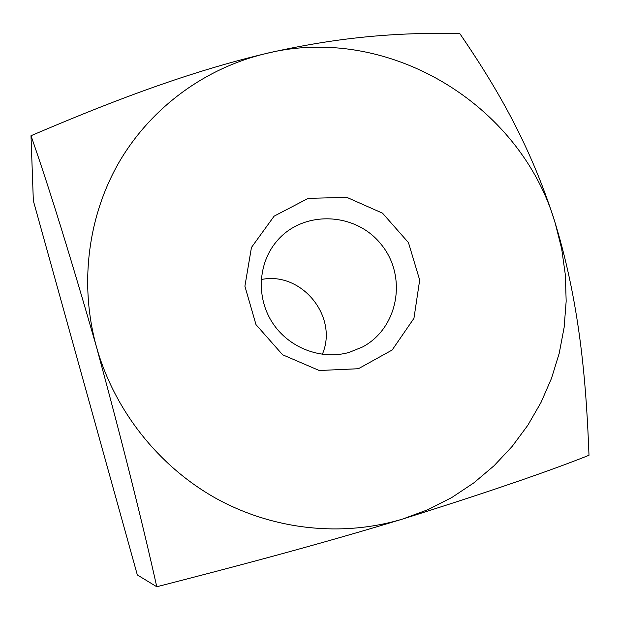 <?xml version="1.0" encoding="UTF-8"?>
<svg xmlns="http://www.w3.org/2000/svg" width="620" height="620" viewBox="0 0 620 620"><rect width="100%" height="100%" fill="white"/><g stroke="black" fill="none" stroke-linecap="round" stroke-linejoin="round"><path stroke-width="0.93" d="M348.998 352.447L362.522 346.983C398.652 327.895 407.557 275.931 380.928 244.102C355.043 211.653 302.351 210.017 276.435 241.622C257.935 263.639 256.161 297.887 272.552 322.881C288.866 347.928 321.152 360.313 348.998 352.447M358.391 368.729L392.158 350.013L413.943 318.339L419.686 280.054L408.464 242.621L382.54 213.179L346.859 197.377L308.233 198.346L274.149 216.132L251.457 247.45L244.892 286.215L255.99 324.617L282.596 354.772L319.238 370.504L358.391 368.729M31 135.726C48.887 186.86 70.703 257.238 96.456 346.875C78.965 283.464 88.087 215.031 119.978 160.681C152.241 106.5 205.832 67.882 265.624 53.63C351.873 33.681 413.346 32.891 459.668 33.364C490.722 79.019 528.86 139.058 555.264 223.285C520.451 103.3 386.865 23.204 265.624 53.63C179.707 74.059 97.278 107.446 31 135.726L33.341 200.748L137.33 574.942L156.767 586.753C227.835 568.517 315.882 545.461 402.651 519.041L427.878 509.702L451.724 497.573L473.889 482.825L494.117 465.69L512.174 446.4L527.86 425.227L541.02 402.442L551.505 378.347L559.232 353.237L564.13 327.422L566.168 301.212L565.347 274.923L561.689 248.845L555.264 223.285C581.227 308.636 586.474 390.406 589 455.266C549.119 471.231 487.002 492.489 402.651 519.041C342.209 537.315 273.404 530.115 215.768 498.24C158.333 466.039 114.305 410.169 96.456 346.875C121.76 440.107 141.864 520.064 156.767 586.753M322.315 354.338C338.729 316.665 301.405 270.979 261.214 279.55"/></g></svg>
